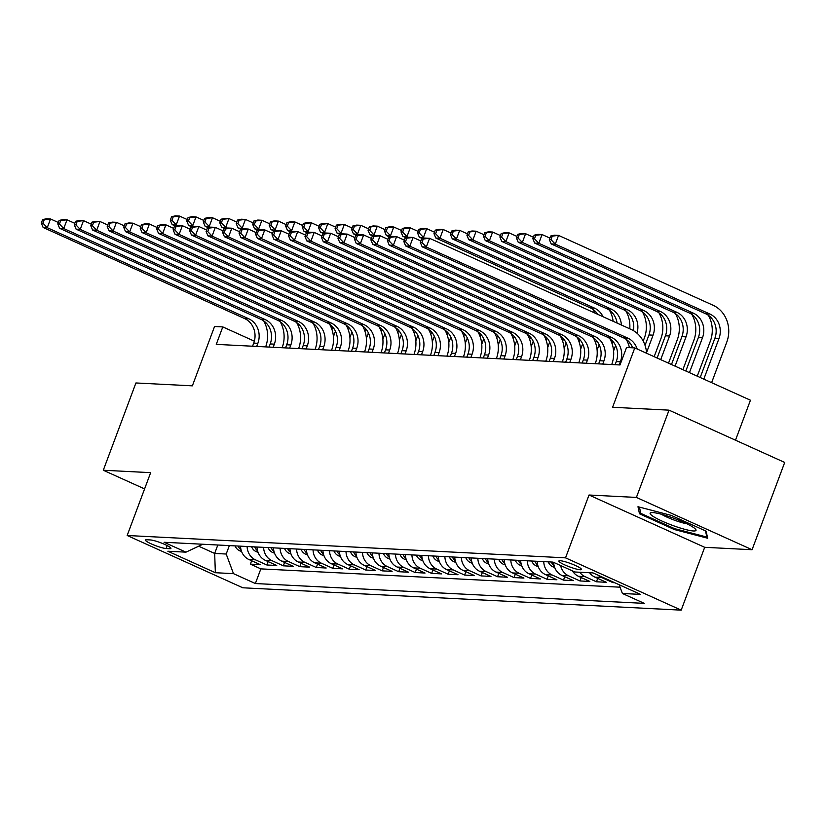 <?xml version="1.0" encoding="UTF-8"?>
<svg xmlns="http://www.w3.org/2000/svg" width="826" height="826" viewBox="0 0 826 826"><rect width="100%" height="100%" fill="white"/><g stroke="black" fill="none" stroke-linecap="round" stroke-linejoin="round"><path stroke-width="1.24" d="M560.162 560.709A12.06 1.755 -159.5 0 0 558.872 561.009A12.06 1.755 -159.5 0 0 567.152 565.934A12.06 1.755 -159.5 0 0 580.172 569.754A12.06 1.755 -159.5 0 0 581.452 569.455A12.06 1.755 -159.5 0 0 573.182 564.53A12.06 1.755 -159.5 0 0 560.162 560.709M735.501 440.196L750.452 400.218L634.781 347.922L626.542 347.498L620.016 364.958L216.267 344.37L222.793 326.91L214.554 326.497L192.365 385.845L135.918 382.965L103.291 470.242L144.591 488.909M752.073 549.724L784.7 462.446L669.029 410.15L636.402 497.428L589.021 495.011L565.531 557.849L681.192 610.146L704.692 547.308L752.073 549.724L636.402 497.428M565.531 557.849L127.173 535.496L242.834 587.792L681.192 610.146M240.531 546.162A15.064 13.546 92.9 0 0 248.853 559.481L260.262 564.643L250.371 564.137L251.641 560.751M247.119 546.502A15.064 13.546 92.9 0 0 255.44 559.822L266.86 564.984L268.12 561.587M266.86 564.984L276.741 565.48L265.332 560.327A15.064 13.546 92.9 0 1 257.01 547.008M273.489 547.845A15.064 13.546 92.9 0 0 281.811 561.164L293.22 566.326L283.339 565.82L284.598 562.423M289.967 548.691A15.064 13.546 92.9 0 0 298.289 562.01L309.698 567.163L299.817 566.657L301.087 563.27M306.446 549.527A15.064 13.546 92.9 0 0 314.768 562.847L326.177 568.009L316.296 567.503L317.566 564.106M322.925 550.364A15.064 13.546 92.9 0 0 331.247 563.683L342.666 568.846L332.775 568.34L334.045 564.953M339.403 551.21A15.064 13.546 92.9 0 0 347.736 564.53L359.145 569.682L349.253 569.186L350.523 565.789M355.892 552.047A15.064 13.546 92.9 0 0 364.214 565.366L375.623 570.529L365.732 570.023L367.002 566.626M372.371 552.893A15.064 13.546 92.9 0 0 380.693 566.213L392.102 571.365L382.211 570.859L383.481 567.472M388.85 553.73A15.064 13.546 92.9 0 0 397.172 567.049L408.581 572.212L398.69 571.706L399.96 568.309M405.329 554.566A15.064 13.546 92.9 0 0 413.65 567.885L425.06 573.048L415.168 572.542L416.438 569.155M421.807 555.413A15.064 13.546 92.9 0 0 430.129 568.732L441.538 573.884L431.647 573.389L432.917 569.992M438.286 556.249A15.064 13.546 92.9 0 0 446.608 569.568L458.017 574.731L448.126 574.225L449.396 570.828M454.765 557.096A15.064 13.546 92.9 0 0 463.087 570.415L474.496 575.567L464.615 575.061L465.874 571.675M471.243 557.932A15.064 13.546 92.9 0 0 479.565 571.251L490.974 576.414L481.093 575.908L482.353 572.511M487.722 558.768A15.064 13.546 92.9 0 0 496.044 572.088L507.453 577.25L497.572 576.744L498.842 573.358M504.201 559.615A15.064 13.546 92.9 0 0 512.523 572.934L523.932 578.086L514.051 577.58L515.321 574.194M520.679 560.451A15.064 13.546 92.9 0 0 529.001 573.771L540.421 578.933L530.529 578.427L531.799 575.03M537.158 561.288A15.064 13.546 92.9 0 0 545.49 574.607L556.9 579.769L547.008 579.263L548.278 575.877M553.647 562.392A15.064 13.546 92.9 0 0 561.969 575.454L573.378 580.616L563.487 580.11L564.757 576.713M572.428 570.88A15.064 13.546 92.9 0 0 578.448 576.29L589.857 581.452L579.966 580.946L581.236 577.55M589.588 572.748A15.064 13.546 92.9 0 0 594.927 577.137L606.336 582.289L596.444 581.783L597.714 578.396M614.689 582.722L612.923 582.629L613.15 582.02M166.057 548.516L169.681 548.701A11.678 1.704 -159.5 0 0 170.93 548.402A11.678 1.704 -159.5 0 0 162.908 543.632A11.678 1.704 -159.5 0 0 150.301 539.936L146.667 539.75A11.678 1.704 -159.5 0 0 145.428 540.039A11.678 1.704 -159.5 0 0 153.44 544.809A11.678 1.704 -159.5 0 0 166.057 548.516L167.151 545.563M217.816 545.005L214.667 553.441L226.2 554.029L233.479 573.647L255.368 583.538L644.28 603.372L622.401 593.481L640.532 594.4L593.016 572.914L574.886 571.995L552.997 562.103L164.085 542.269L185.964 552.16L202.855 544.241M233.479 573.647L215.359 572.717L167.843 551.231L185.964 552.16M250.371 564.137L260.851 568.877L620.068 587.193M612.923 582.629L601.514 577.467A15.064 13.546 -87.1 0 1 598.107 575.216M596.444 581.783L585.035 576.631A15.064 13.546 -87.1 0 1 579.707 572.242M579.966 580.946L568.556 575.784A15.064 13.546 -87.1 0 1 560.606 565.542M563.487 580.11L552.078 574.948A15.064 13.546 -87.1 0 1 543.756 561.628M547.008 579.263L535.599 574.111A15.064 13.546 -87.1 0 1 527.277 560.792M530.529 578.427L519.12 573.265A15.064 13.546 -87.1 0 1 510.798 559.945M514.051 577.58L502.642 572.428A15.064 13.546 -87.1 0 1 494.32 559.109M497.572 576.744L486.163 571.582A15.064 13.546 -87.1 0 1 477.841 558.262M481.093 575.908L469.684 570.745A15.064 13.546 -87.1 0 1 461.352 557.426M464.615 575.061L453.195 569.909A15.064 13.546 -87.1 0 1 444.873 556.59M448.126 574.225L436.717 569.062A15.064 13.546 -87.1 0 1 428.395 555.743M431.647 573.389L420.238 568.226A15.064 13.546 -87.1 0 1 411.916 554.907M415.168 572.542L403.759 567.379A15.064 13.546 -87.1 0 1 395.437 554.06M398.69 571.706L387.28 566.543A15.064 13.546 -87.1 0 1 378.958 553.224M382.211 570.859L370.802 565.707A15.064 13.546 -87.1 0 1 362.48 552.387M365.732 570.023L354.323 564.86A15.064 13.546 -87.1 0 1 346.001 551.541M349.253 569.186L337.844 564.024A15.064 13.546 -87.1 0 1 329.522 550.705M332.775 568.34L321.366 563.187A15.064 13.546 -87.1 0 1 313.044 549.868M316.296 567.503L304.887 562.341A15.064 13.546 -87.1 0 1 296.565 549.022M299.817 566.657L288.408 561.504A15.064 13.546 -87.1 0 1 280.086 548.185M283.339 565.82L271.93 560.658A15.064 13.546 -87.1 0 1 263.597 547.339M229.349 545.594L226.2 554.029M634.781 347.922L612.593 407.27L669.029 410.15M127.173 535.496L150.662 472.658L103.291 470.242M267.139 346.961L265.838 346.373M254.346 341.179L222.793 326.91M198.663 546.203L214.667 553.441L215.359 572.717M260.851 568.877L255.368 583.538M622.401 593.481L619.159 584.736M589.021 495.011L704.692 547.308M671.301 515.414L637.982 506.73L639.489 513.793L674.326 529.538L707.645 538.232L706.127 531.17L671.301 515.414M674.656 528.661L674.326 529.538M640.377 511.439L639.489 513.793M256.679 346.424L257.857 343.306A18.833 16.933 92.9 0 0 248.75 318.784L47.268 227.697L43.148 227.48L244.63 318.578L248.75 318.784M252.56 346.218L253.737 343.1A18.833 16.933 92.9 0 0 244.63 318.578M263.7 320.891A28.249 25.399 -87.1 0 1 265.662 346.837L265.652 346.889M42.601 219.602L41.3 223.092L42.952 223.175L44.253 219.685L42.601 219.602L46.411 218.756L50.531 218.962L58.316 222.483M44.253 219.685L50.531 218.962L47.268 227.697L42.952 223.175M41.3 223.092L43.148 227.48M241.584 551.5L239.592 550.766A9.984 8.972 -87.1 0 1 235.059 545.883M240.572 547.008A9.984 8.972 -87.1 0 1 240.17 546.151M238.187 546.048A9.984 8.972 92.9 0 0 240.531 549.435L241.058 549.848M331.938 329.419L332.795 327.127M333.436 336.636L335.459 331.226M177.931 225.55L172.138 224.589L175.484 226.097M171.601 216.701L170.29 220.191L171.942 220.274L173.243 216.784L171.601 216.701L175.401 215.854L179.521 216.071L187.316 219.592M173.243 216.784L179.521 216.071L176.258 224.796L171.942 220.274M170.29 220.191L172.138 224.589M653.634 516.715A24.491 3.562 -159.5 0 0 681.646 528.433A24.491 3.562 -159.5 0 0 695.575 529.218A24.491 3.562 -159.5 0 0 692.508 526.843A24.491 3.562 -159.5 0 0 670.206 516.962A24.491 3.562 -159.5 0 0 651.208 512.636A24.491 3.562 -159.5 0 0 653.634 516.715M661.44 514.257A16.768 2.437 -159.5 0 0 686.788 523.736M705.507 530.881L706.829 537.045L674.543 528.63L640.79 513.369L639.448 507.112M707.18 536.074L706.829 537.045M273.169 347.271L274.335 344.143A18.833 16.933 92.9 0 0 265.229 319.621L63.747 228.534L59.627 228.327L261.109 319.414L265.229 319.621M269.049 347.065L270.216 343.936A18.833 16.933 92.9 0 0 261.109 319.414M280.179 321.727A28.249 25.399 -87.1 0 1 282.151 347.684L282.131 347.725M59.09 220.439L57.779 223.929L59.431 224.022L60.732 220.521L59.09 220.439L62.89 219.602L67.009 219.809L74.794 223.33M60.732 220.521L67.009 219.809L63.747 228.534L59.431 224.022M57.779 223.929L59.627 228.327M289.647 348.107L290.814 344.989A18.833 16.933 92.9 0 0 281.707 320.467L80.225 229.38L76.106 229.163L277.588 320.251L281.707 320.467M285.528 347.901L286.694 344.772A18.833 16.933 92.9 0 0 277.588 320.251M296.658 322.574A28.249 25.399 -87.1 0 1 298.63 348.52L298.609 348.572M75.569 221.285L74.257 224.775L75.909 224.858L77.21 221.368L75.569 221.285L79.368 220.439L83.488 220.645L91.283 224.166M77.21 221.368L83.488 220.645L80.225 229.38L75.909 224.858M74.257 224.775L76.106 229.163M306.126 348.954L307.293 345.826A18.833 16.933 92.9 0 0 298.186 321.304L96.704 230.217L92.584 230.01L294.066 321.097L298.186 321.304M302.006 348.737L303.173 345.619A18.833 16.933 92.9 0 0 294.066 321.097M313.137 323.41A28.249 25.399 -87.1 0 1 315.109 349.357L315.088 349.408M92.047 222.122L90.736 225.612L92.388 225.694L93.689 222.204L92.047 222.122L95.847 221.275L99.967 221.492L107.762 225.013M93.689 222.204L99.967 221.492L96.704 230.217L92.388 225.694M90.736 225.612L92.584 230.01M322.605 349.79L323.771 346.672A18.833 16.933 92.9 0 0 314.665 322.15L113.183 231.053L109.063 230.846L310.545 321.933L314.665 322.15M318.485 349.584L319.652 346.455A18.833 16.933 92.9 0 0 310.545 321.933M331.587 350.203L331.567 350.245A28.249 25.399 -87.1 0 0 329.615 324.257M108.526 222.958L107.215 226.458L108.867 226.541L110.168 223.051L108.526 222.958L112.326 222.122L116.445 222.328L124.241 225.849M110.168 223.051L116.445 222.328L113.183 231.053L108.867 226.541M107.215 226.458L109.063 230.846M258.063 552.346L256.07 551.603A9.984 8.972 -87.1 0 1 251.538 546.729M257.051 547.845A9.984 8.972 -87.1 0 1 256.649 546.988M254.666 546.884A9.984 8.972 92.9 0 0 257.01 550.281L257.536 550.694M348.417 330.255L349.274 327.974M349.914 337.483L351.938 332.062M194.409 226.386L188.617 225.426L191.962 226.933M188.08 217.537L186.769 221.038L188.421 221.12L189.722 217.63L188.08 217.537L191.88 216.701L196.01 216.908L203.795 220.428M189.722 217.63L196.01 216.908L192.737 225.632L188.421 221.12M186.769 221.038L188.617 225.426M274.542 553.183L272.549 552.449A9.984 8.972 -87.1 0 1 268.016 547.566M273.54 548.691A9.984 8.972 -87.1 0 1 273.127 547.824M271.145 547.731A9.984 8.972 92.9 0 0 273.489 551.118L274.015 551.531M364.896 331.102L365.753 328.81M366.393 338.319L368.417 332.899M210.888 227.233L205.106 226.262L208.441 227.78M204.559 218.384L203.248 221.874L204.9 221.957L206.201 218.467L204.559 218.384L208.369 217.537L212.489 217.744L220.274 221.265M206.201 218.467L212.489 217.744L209.226 226.479L204.9 221.957M203.248 221.874L205.106 226.262M291.02 554.029L289.028 553.286A9.984 8.972 -87.1 0 1 284.495 548.412M290.019 549.527A9.984 8.972 -87.1 0 1 289.606 548.67M287.624 548.567A9.984 8.972 92.9 0 0 289.978 551.954L290.494 552.377M381.375 331.938L382.231 329.646M382.872 339.166L384.895 333.745M227.367 228.069L221.585 227.109L224.92 228.616M221.038 219.22L219.737 222.71L221.378 222.803L222.69 219.303L221.038 219.22L224.848 218.384L228.967 218.591L236.752 222.111M222.69 219.303L228.967 218.591L225.704 227.315L221.378 222.803M219.737 222.71L221.585 227.109M307.499 554.865L305.506 554.132A9.984 8.972 -87.1 0 1 300.974 549.249M306.498 550.374A9.984 8.972 -87.1 0 1 306.085 549.507M304.113 549.404A9.984 8.972 92.9 0 0 306.456 552.8L306.973 553.213M397.853 332.775L398.71 330.493M399.35 340.002L401.374 334.582M243.846 228.916L238.064 227.945L241.399 229.452M237.516 220.067L236.215 223.557L237.857 223.639L239.168 220.15L237.516 220.067L241.326 219.22L245.446 219.427L253.231 222.948M239.168 220.15L245.446 219.427L242.183 228.162L237.857 223.639M236.215 223.557L238.064 227.945M339.083 350.627L340.25 347.509A18.833 16.933 92.9 0 0 331.143 322.987L129.672 231.899L125.552 231.683L327.024 322.78L331.143 322.987M334.964 350.42L336.13 347.302A18.833 16.933 92.9 0 0 327.024 322.78M346.094 325.093A28.249 25.399 -87.1 0 1 348.066 351.04L348.045 351.091M125.005 223.805L123.694 227.295L125.346 227.377L126.646 223.887L125.005 223.805L128.815 222.958L132.934 223.165L140.719 226.685M126.646 223.887L132.934 223.165L129.672 231.899L125.346 227.377M123.694 227.295L125.552 231.683M323.978 555.702L321.985 554.969A9.984 8.972 -87.1 0 1 317.452 550.085M322.976 551.21A9.984 8.972 -87.1 0 1 322.563 550.353M320.591 550.25A9.984 8.972 92.9 0 0 322.935 553.637L323.451 554.05M414.332 333.621L415.189 331.329M415.829 340.839L417.863 335.428M260.335 229.752L254.542 228.792L257.877 230.299M253.995 220.903L252.694 224.393L254.336 224.476L255.647 220.986L253.995 220.903L257.805 220.057L261.925 220.274L269.71 223.794M255.647 220.986L261.925 220.274L258.662 228.998L254.336 224.476M252.694 224.393L254.542 228.792M355.562 351.473L356.729 348.345A18.833 16.933 92.9 0 0 347.622 323.823L146.15 232.736L142.031 232.529L343.502 323.616L347.622 323.823M351.442 351.267L352.609 348.138A18.833 16.933 92.9 0 0 343.502 323.616M362.573 325.929A28.249 25.399 -87.1 0 1 364.545 351.886L364.524 351.928M141.483 224.641L140.183 228.131L141.824 228.224L143.135 224.724L141.483 224.641L145.293 223.805L149.413 224.011L157.198 227.532M143.135 224.724L149.413 224.011L146.15 232.736L141.824 228.224M140.183 228.131L142.031 232.529M340.457 556.548L338.464 555.805A9.984 8.972 -87.1 0 1 333.931 550.932M339.455 552.047A9.984 8.972 -87.1 0 1 339.042 551.19M337.07 551.087A9.984 8.972 92.9 0 0 339.414 554.483L339.93 554.896M430.811 334.458L431.668 332.176M432.308 341.685L434.342 336.265M276.813 230.588L271.021 229.628L274.356 231.135M270.474 221.74L269.173 225.24L270.814 225.322L272.126 221.833L270.474 221.74L274.284 220.903L278.403 221.11L286.188 224.631M272.126 221.833L278.403 221.11L275.141 229.834L270.814 225.322M269.173 225.24L271.021 229.628M372.041 352.31L373.207 349.191A18.833 16.933 92.9 0 0 364.101 324.67L162.629 233.582L158.509 233.366L359.981 324.453L364.101 324.67M367.921 352.103L369.088 348.975A18.833 16.933 92.9 0 0 359.981 324.453M379.051 326.776A28.249 25.399 -87.1 0 1 381.023 352.723L381.003 352.774M157.962 225.488L156.661 228.978L158.303 229.06L159.614 225.57L157.962 225.488L161.772 224.641L165.892 224.848L173.677 228.368M159.614 225.57L165.892 224.848L162.629 233.582L158.303 229.06M156.661 228.978L158.509 233.366M356.935 557.385L354.943 556.652A9.984 8.972 -87.1 0 1 350.42 551.768M355.934 552.893A9.984 8.972 -87.1 0 1 355.521 552.026M353.549 551.933A9.984 8.972 92.9 0 0 355.892 555.32L356.409 555.733M447.289 335.304L448.146 333.012M448.797 342.522L450.82 337.101M293.292 231.435L287.5 230.464L290.835 231.982M286.952 222.586L285.651 226.076L287.293 226.159L288.604 222.669L286.952 222.586L290.762 221.74L294.882 221.946L302.667 225.467M288.604 222.669L294.882 221.946L291.619 230.681L287.293 226.159M285.651 226.076L287.5 230.464M388.519 353.156L389.686 350.028A18.833 16.933 92.9 0 0 380.579 325.506L179.108 234.419L174.988 234.212L376.46 325.299L380.579 325.506M384.4 352.939L385.566 349.821A18.833 16.933 92.9 0 0 376.46 325.299M395.54 327.612A28.249 25.399 -87.1 0 1 397.502 353.559L397.482 353.611M174.441 226.324L173.14 229.814L174.782 229.896L176.093 226.407L174.441 226.324L178.251 225.477L182.37 225.694L190.156 229.215M176.093 226.407L182.37 225.694L179.108 234.419L174.782 229.896M173.14 229.814L174.988 234.212M373.414 558.221L371.421 557.488A9.984 8.972 -87.1 0 1 366.899 552.615M372.412 553.73A9.984 8.972 -87.1 0 1 371.999 552.873M370.027 552.77A9.984 8.972 92.9 0 0 372.371 556.156L372.887 556.579M463.778 336.141L464.625 333.849M465.275 343.368L467.299 337.948M309.771 232.271L303.978 231.311L307.313 232.818M303.431 223.423L302.13 226.913L303.782 226.995L305.083 223.505L303.431 223.423L307.241 222.576L311.361 222.793L319.146 226.314M305.083 223.505L311.361 222.793L308.098 231.517L303.782 226.995M302.13 226.913L303.978 231.311M404.998 353.993L406.165 350.874A18.833 16.933 92.9 0 0 397.069 326.353L195.586 235.255L191.467 235.049L392.949 326.136L397.069 326.353M400.878 353.786L402.045 350.658A18.833 16.933 92.9 0 0 392.949 326.136M412.019 328.459A28.249 25.399 -87.1 0 1 413.981 354.406L413.971 354.447M190.92 227.16L189.619 230.661L191.26 230.743L192.572 227.253L190.92 227.16L194.73 226.324L198.849 226.53L206.634 230.051M192.572 227.253L198.849 226.53L195.586 235.255L191.26 230.743M189.619 230.661L191.467 235.049M389.893 559.068L387.9 558.335A9.984 8.972 -87.1 0 1 383.378 553.451M388.891 554.576A9.984 8.972 -87.1 0 1 388.478 553.709M386.506 553.606A9.984 8.972 92.9 0 0 388.85 557.003L389.366 557.416M480.257 336.977L481.104 334.695M481.754 344.205L483.778 338.784M326.249 233.118L320.457 232.147L323.792 233.655M319.91 224.269L318.609 227.759L320.261 227.842L321.562 224.352L319.91 224.269L323.72 223.423L327.839 223.629L335.624 227.15M321.562 224.352L327.839 223.629L324.577 232.364L320.261 227.842M318.609 227.759L320.457 232.147M421.477 354.829L422.644 351.711A18.833 16.933 92.9 0 0 413.547 327.189L212.065 236.102L207.946 235.885L409.428 326.982L413.547 327.189M417.357 354.622L418.524 351.504A18.833 16.933 92.9 0 0 409.428 326.982M428.498 329.295A28.249 25.399 -87.1 0 1 430.46 355.242L430.449 355.294M207.398 228.007L206.097 231.497L207.739 231.579L209.05 228.09L207.398 228.007L211.208 227.16L215.328 227.367L223.113 230.888M209.05 228.09L215.328 227.367L212.065 236.102L207.739 231.579M206.097 231.497L207.946 235.885M406.371 559.904L404.379 559.171A9.984 8.972 -87.1 0 1 399.856 554.287M405.37 555.413A9.984 8.972 -87.1 0 1 404.967 554.556M402.985 554.452A9.984 8.972 92.9 0 0 405.329 557.839L405.845 558.252M496.736 337.824L497.593 335.532M498.233 345.041L500.257 339.631M342.728 233.954L336.936 232.994L340.271 234.501M336.399 225.106L335.088 228.595L336.74 228.678L338.04 225.188L336.399 225.106L340.198 224.259L344.318 224.476L352.113 227.997M338.04 225.188L344.318 224.476L341.055 233.2L336.74 228.678M335.088 228.595L336.936 232.994M437.956 355.676L439.122 352.547A18.833 16.933 92.9 0 0 430.026 328.025L228.544 236.938L224.424 236.732L425.906 327.819L430.026 328.025M433.836 355.459L435.003 352.341A18.833 16.933 92.9 0 0 425.906 327.819M446.938 356.089L446.928 356.13A28.249 25.399 -87.1 0 0 444.977 330.132M223.877 228.843L222.576 232.333L224.228 232.416L225.529 228.926L223.877 228.843L227.687 227.997L231.807 228.213L239.592 231.734M225.529 228.926L231.807 228.213L228.544 236.938L224.228 232.416M222.576 232.333L224.424 236.732M422.86 560.751L420.857 560.007A9.984 8.972 -87.1 0 1 416.335 555.134M421.849 556.249A9.984 8.972 -87.1 0 1 421.446 555.392M419.463 555.289A9.984 8.972 92.9 0 0 421.807 558.686L422.334 559.099M513.214 338.66L514.071 336.378M514.712 345.887L516.735 340.467M359.207 234.791L353.414 233.83L356.76 235.338M352.878 225.942L351.566 229.442L353.218 229.525L354.519 226.035L352.878 225.942L356.677 225.106L360.797 225.312L368.592 228.833M354.519 226.035L360.797 225.312L357.534 234.037L353.218 229.525M351.566 229.442L353.414 233.83M454.434 356.512L455.611 353.394A18.833 16.933 92.9 0 0 446.505 328.872L245.023 237.785L240.903 237.568L442.385 328.655L446.505 328.872M450.315 356.305L451.492 353.177A18.833 16.933 92.9 0 0 442.385 328.655M461.455 330.978A28.249 25.399 -87.1 0 1 463.417 356.925L463.407 356.977M240.356 229.69L239.055 233.18L240.707 233.262L242.008 229.773L240.356 229.69L244.166 228.843L248.285 229.05L256.07 232.571M242.008 229.773L248.285 229.05L245.023 237.785L240.707 233.262M239.055 233.18L240.903 237.568M439.339 561.587L437.346 560.854A9.984 8.972 -87.1 0 1 432.814 555.97M438.327 557.096A9.984 8.972 -87.1 0 1 437.925 556.228M435.942 556.135A9.984 8.972 92.9 0 0 438.286 559.522L438.812 559.935M529.693 339.507L530.55 337.214M531.19 346.724L533.214 341.303M375.685 235.637L369.893 234.667L373.238 236.174M369.356 226.789L368.045 230.278L369.697 230.361L370.998 226.871L369.356 226.789L373.156 225.942L377.275 226.148L385.071 229.669M370.998 226.871L377.275 226.148L374.013 234.883L369.697 230.361M368.045 230.278L369.893 234.667M470.923 357.359L472.09 354.23A18.833 16.933 92.9 0 0 462.983 329.708L261.501 238.621L257.382 238.415L458.864 329.502L462.983 329.708M466.804 357.142L467.97 354.024A18.833 16.933 92.9 0 0 458.864 329.502M477.934 331.815A28.249 25.399 -87.1 0 1 479.906 357.761L479.885 357.813M256.845 230.526L255.533 234.016L257.185 234.099L258.486 230.609L256.845 230.526L260.644 229.68L264.764 229.896L272.549 233.417M258.486 230.609L264.764 229.896L261.501 238.621L257.185 234.099M255.533 234.016L257.382 238.415M455.818 562.423L453.825 561.69A9.984 8.972 -87.1 0 1 449.292 556.807M454.806 557.932A9.984 8.972 -87.1 0 1 454.403 557.075M452.421 556.972A9.984 8.972 92.9 0 0 454.765 560.358L455.291 560.782M546.172 340.343L547.029 338.051M547.669 347.57L549.693 342.15M392.164 236.473L386.372 235.513L389.717 237.021M385.835 227.625L384.524 231.115L386.176 231.197L387.477 227.708L385.835 227.625L389.645 226.778L393.765 226.995L401.55 230.516M387.477 227.708L393.765 226.995L390.491 235.72L386.176 231.197M384.524 231.115L386.372 235.513M487.402 358.195L488.569 355.077A18.833 16.933 92.9 0 0 479.462 330.545L277.98 239.457L273.86 239.251L475.342 330.338L479.462 330.545M483.282 357.988L484.449 354.86A18.833 16.933 92.9 0 0 475.342 330.338M494.413 332.661A28.249 25.399 -87.1 0 1 496.385 358.608L496.364 358.649M273.323 231.363L272.012 234.863L273.664 234.945L274.965 231.456L273.323 231.363L277.123 230.526L281.243 230.733L289.038 234.254M274.965 231.456L281.243 230.733L277.98 239.457L273.664 234.945M272.012 234.863L273.86 239.251M472.296 563.27L470.304 562.537A9.984 8.972 -87.1 0 1 465.771 557.653M471.295 558.779A9.984 8.972 -87.1 0 1 470.882 557.911M468.9 557.808A9.984 8.972 92.9 0 0 471.243 561.205L471.77 561.618M562.651 341.179L563.508 338.897M564.148 348.407L566.171 342.986M408.643 237.32L402.861 236.35L406.196 237.857M402.314 228.472L401.002 231.961L402.654 232.044L403.955 228.554L402.314 228.472L406.124 227.625L410.243 227.831L418.028 231.352M403.955 228.554L410.243 227.831L406.981 236.556L402.654 232.044M401.002 231.961L402.861 236.35M503.881 359.031L505.047 355.913A18.833 16.933 92.9 0 0 495.941 331.391L294.459 240.304L290.339 240.087L491.821 331.185L495.941 331.391M499.761 358.825L500.928 355.707A18.833 16.933 92.9 0 0 491.821 331.185M510.891 333.498A28.249 25.399 -87.1 0 1 512.863 359.444L512.843 359.496M289.802 232.209L288.491 235.699L290.143 235.782L291.444 232.292L289.802 232.209L293.602 231.363L297.721 231.569L305.517 235.09M291.444 232.292L297.721 231.569L294.459 240.304L290.143 235.782M288.491 235.699L290.339 240.087M488.775 564.106L486.782 563.373A9.984 8.972 -87.1 0 1 482.25 558.49M487.774 559.615A9.984 8.972 -87.1 0 1 487.361 558.758M485.378 558.655A9.984 8.972 92.9 0 0 487.732 562.041L488.249 562.454M579.129 342.026L579.986 339.734M580.626 349.243L582.65 343.833M425.122 238.156L419.34 237.196L422.675 238.704M418.792 229.308L417.491 232.798L419.133 232.88L420.444 229.391L418.792 229.308L422.602 228.461L426.722 228.678L434.507 232.199M592.996 309.399A28.249 25.399 -87.1 0 1 594.72 312.961M420.444 229.391L426.722 228.678L423.459 237.403L419.133 232.88M417.491 232.798L419.34 237.196M520.359 359.878L521.526 356.749A18.833 16.933 92.9 0 0 512.419 332.228L310.937 241.14L306.818 240.934L508.3 332.021L512.419 332.228M516.24 359.661L517.406 356.543A18.833 16.933 92.9 0 0 508.3 332.021M527.37 334.334A28.249 25.399 -87.1 0 1 529.342 360.291L529.321 360.332M306.281 233.046L304.97 236.535L306.622 236.618L307.922 233.128L306.281 233.046L310.08 232.199L314.2 232.416L321.995 235.937M307.922 233.128L314.2 232.416L310.937 241.14L306.622 236.618M304.97 236.535L306.818 240.934M505.254 564.953L503.261 564.21A9.984 8.972 -87.1 0 1 498.728 559.336M504.252 560.451A9.984 8.972 -87.1 0 1 503.839 559.594M501.867 559.491A9.984 8.972 92.9 0 0 504.211 562.878L504.727 563.301M595.608 342.862L596.465 340.58M597.105 350.09L599.129 344.669M597.683 314.303A18.833 16.933 92.9 0 0 590.404 307.922L435.818 238.033L439.938 238.239L435.612 233.727L436.923 230.237L435.271 230.144L433.97 233.634L435.612 233.727M603.021 316.719A18.833 16.933 92.9 0 0 594.524 308.129L439.938 238.239L443.201 229.514L450.986 233.035M435.271 230.144L439.081 229.308L443.201 229.514L436.923 230.237M609.474 310.235A28.249 25.399 -87.1 0 1 613.15 321.293M433.97 233.634L435.818 238.033M536.838 360.714L538.005 357.596A18.833 16.933 92.9 0 0 528.898 333.074L327.426 241.977L323.307 241.77L524.778 332.857L528.898 333.074M532.718 360.508L533.885 357.379A18.833 16.933 92.9 0 0 524.778 332.857M543.849 335.18A28.249 25.399 -87.1 0 1 545.821 361.127L545.8 361.168M322.76 233.892L321.448 237.382L323.1 237.465L324.401 233.975L322.76 233.892L326.569 233.046L330.689 233.252L338.474 236.773M324.401 233.975L330.689 233.252L327.426 241.977L323.1 237.465M321.448 237.382L323.307 241.77M521.733 565.789L519.74 565.056A9.984 8.972 -87.1 0 1 515.207 560.173M520.731 561.298A9.984 8.972 -87.1 0 1 520.318 560.431M518.346 560.338A9.984 8.972 92.9 0 0 520.69 563.724L521.206 564.137M612.087 343.709L612.944 341.417M613.584 350.926L615.618 345.505M617.084 323.08A18.833 16.933 92.9 0 0 606.883 308.759L452.297 238.869L456.417 239.086L452.09 234.563L453.402 231.073L451.75 230.991L450.449 234.481L452.09 234.563M621.379 325.021A18.833 16.933 92.9 0 0 611.003 308.976L456.417 239.086L459.679 230.351L467.464 233.872M451.75 230.991L455.56 230.144L459.679 230.351L453.402 231.073M625.953 311.082A28.249 25.399 -87.1 0 1 629.763 328.81M450.449 234.481L452.297 238.869M553.317 361.561L554.483 358.432A18.833 16.933 92.9 0 0 545.377 333.91L343.905 242.823L339.785 242.617L541.257 333.704L545.377 333.91M549.197 361.344L550.364 358.226A18.833 16.933 92.9 0 0 541.257 333.704M560.327 336.017A28.249 25.399 -87.1 0 1 562.299 361.964L562.279 362.015M339.238 234.729L337.937 238.218L339.579 238.301L340.89 234.811L339.238 234.729L343.048 233.882L347.168 234.099L354.953 237.62M340.89 234.811L347.168 234.099L343.905 242.823L339.579 238.301M337.937 238.218L339.785 242.617M538.211 566.626L536.219 565.893A9.984 8.972 -87.1 0 1 531.686 561.009M642.432 311.918A28.249 25.399 -87.1 0 1 644.404 337.865L643.196 341.076M537.21 562.134A9.984 8.972 -87.1 0 1 536.797 561.277M534.825 561.174A9.984 8.972 92.9 0 0 537.168 564.561L537.685 564.984M628.565 344.545L629.422 342.253M631.57 347.756L632.096 346.352M633.428 330.627A18.833 16.933 92.9 0 0 623.362 309.605L468.776 239.716L472.895 239.922L468.569 235.4L469.88 231.91L468.228 231.827L466.927 235.317L468.569 235.4M636.97 333.188A18.833 16.933 92.9 0 0 627.481 309.812L472.895 239.922L476.158 231.197L483.943 234.718M468.228 231.827L472.038 230.981L476.158 231.197L469.88 231.91M466.927 235.317L468.776 239.716M569.795 362.397L570.962 359.269A18.833 16.933 92.9 0 0 561.856 334.747L360.384 243.66L356.264 243.453L557.736 334.54L561.856 334.747M565.676 362.191L566.842 359.062A18.833 16.933 92.9 0 0 557.736 334.54M576.806 336.853A28.249 25.399 -87.1 0 1 578.778 362.81L578.758 362.851M355.717 235.565L354.416 239.065L356.058 239.148L357.369 235.658L355.717 235.565L359.527 234.729L363.647 234.935L371.432 238.456M357.369 235.658L363.647 234.935L360.384 243.66L356.058 239.148M354.416 239.065L356.264 243.453M554.69 567.472L552.697 566.739A9.984 8.972 -87.1 0 1 548.175 561.856M658.911 312.755A28.249 25.399 -87.1 0 1 660.883 338.712L654.161 356.687M553.688 562.981A9.984 8.972 -87.1 0 1 553.337 562.248M551.303 562.01A9.984 8.972 92.9 0 0 553.647 565.407L554.163 565.82M645.044 345.382L648.947 334.964A18.833 16.933 92.9 0 0 639.84 310.442L485.254 240.552L489.374 240.758L485.048 236.246L486.359 232.756L484.707 232.674L483.406 236.164L485.048 236.246M646.552 352.609L653.067 335.17A18.833 16.933 92.9 0 0 643.96 310.648L489.374 240.758L492.637 232.034L500.422 235.555M484.707 232.674L488.517 231.827L492.637 232.034L486.359 232.756M483.406 236.164L485.254 240.552M586.274 363.233L587.441 360.115A18.833 16.933 92.9 0 0 578.334 335.593L376.863 244.506L372.743 244.289L574.215 335.387L578.334 335.593M582.154 363.027L583.321 359.909A18.833 16.933 92.9 0 0 574.215 335.387M593.295 337.7A28.249 25.399 -87.1 0 1 595.257 363.647L595.236 363.698M372.196 236.412L370.895 239.901L372.536 239.984L373.848 236.494L372.196 236.412L376.006 235.565L380.125 235.771L387.91 239.292M373.848 236.494L380.125 235.771L376.863 244.506L372.536 239.984M370.895 239.901L372.743 244.289M675.389 313.601A28.249 25.399 -87.1 0 1 677.361 339.548L668.523 363.182M657.114 358.019L665.426 335.8A18.833 16.933 92.9 0 0 656.319 311.278L501.733 241.399L505.853 241.605L501.537 237.083L502.838 233.593L501.186 233.51L499.885 237L501.537 237.083M660.707 359.64L669.545 336.017A18.833 16.933 92.9 0 0 660.439 311.495L505.853 241.605L509.115 232.88L516.9 236.401M501.186 233.51L504.996 232.664L509.115 232.88L502.838 233.593M499.885 237L501.733 241.399M602.753 364.08L603.92 360.952A18.833 16.933 92.9 0 0 594.823 336.43L393.341 245.343L389.222 245.136L590.704 336.223L594.823 336.43M598.633 363.863L599.8 360.745A18.833 16.933 92.9 0 0 590.704 336.223M609.774 338.536A28.249 25.399 -87.1 0 1 611.736 364.483L611.725 364.534M388.674 237.248L387.373 240.738L389.015 240.82L390.326 237.33L388.674 237.248L392.484 236.401L396.604 236.618L404.389 240.139M390.326 237.33L396.604 236.618L393.341 245.343L389.015 240.82M387.373 240.738L389.222 245.136M691.868 314.438A28.249 25.399 -87.1 0 1 693.84 340.384L682.885 369.676M671.486 364.514L681.904 336.647A18.833 16.933 92.9 0 0 672.798 312.125L518.212 242.235L522.331 242.441L518.016 237.929L519.317 234.429L517.665 234.347L516.364 237.836L518.016 237.929M675.079 366.145L686.024 336.853A18.833 16.933 92.9 0 0 676.917 312.331L522.331 242.441L525.594 233.717L533.379 237.238M517.665 234.347L521.474 233.51L525.594 233.717L519.317 234.429M516.364 237.836L518.212 242.235M619.232 364.916L620.398 361.798A18.833 16.933 92.9 0 0 611.302 337.276L409.82 246.179L405.7 245.972L607.182 337.06L611.302 337.276M615.112 364.71L616.279 361.582A18.833 16.933 92.9 0 0 607.182 337.06M405.153 238.094L403.852 241.584L405.494 241.667L406.805 238.177L405.153 238.094L408.963 237.248L413.083 237.454L420.868 240.975M626.253 339.383A28.249 25.399 -87.1 0 1 629.433 347.653M406.805 238.177L413.083 237.454L409.82 246.179L405.494 241.667M403.852 241.584L405.7 245.972M708.347 315.284A28.249 25.399 -87.1 0 1 710.319 341.231L697.258 376.171M685.848 371.008L698.383 337.483A18.833 16.933 92.9 0 0 689.276 312.961L534.69 243.071L538.81 243.288L534.494 238.766L535.795 235.276L534.154 235.193L532.842 238.683L534.494 238.766M689.442 372.64L702.503 337.7A18.833 16.933 92.9 0 0 693.396 313.178L538.81 243.288L542.073 234.553L549.868 238.074M534.154 235.193L537.953 234.347L542.073 234.553L535.795 235.276M532.842 238.683L534.69 243.071M632.726 347.818A18.833 16.933 92.9 0 0 623.661 337.906L422.179 246.819L426.299 247.026L421.983 242.503L423.284 239.013L421.632 238.931L420.331 242.421L421.983 242.503M637.197 349.016A18.833 16.933 92.9 0 0 627.781 338.113L426.299 247.026L429.561 238.301L631.043 329.388A28.249 25.399 -87.1 0 1 646.593 353.26M421.632 238.931L425.442 238.084L429.561 238.301L423.284 239.013M420.331 242.421L422.179 246.819M550.632 236.029L549.321 239.519L550.973 239.602L552.274 236.112L550.632 236.029L554.432 235.183L558.552 235.4L713.137 305.29A28.249 25.399 -87.1 0 1 726.797 342.067L711.62 382.665M700.211 377.503L714.862 338.33A18.833 16.933 92.9 0 0 705.755 313.808L551.169 243.918L555.289 244.124L550.973 239.602M703.804 379.134L718.981 338.536A18.833 16.933 92.9 0 0 709.875 314.014L555.289 244.124L558.552 235.4L552.274 236.112M549.321 239.519L551.169 243.918M255.44 559.822L248.853 559.481M601.514 577.467L594.927 577.137M585.035 576.631L578.448 576.29M568.556 575.784L561.969 575.454M552.078 574.948L545.49 574.607M535.599 574.111L529.001 573.771M519.12 573.265L512.523 572.934M502.642 572.428L496.044 572.088M486.163 571.582L479.565 571.251M469.684 570.745L463.087 570.415M453.195 569.909L446.608 569.568M436.717 569.062L430.129 568.732M420.238 568.226L413.65 567.885M403.759 567.379L397.172 567.049M387.28 566.543L380.693 566.213M370.802 565.707L364.214 565.366M354.323 564.86L347.736 564.53M337.844 564.024L331.247 563.683M321.366 563.187L314.768 562.847M304.887 562.341L298.289 562.01M288.408 561.504L281.811 561.164M271.93 560.658L265.332 560.327M170.177 547.37L169.681 548.701M253.737 343.1L257.857 343.306M239.788 550.839L241.368 550.921M240.8 548.722L240.531 549.435M270.216 343.936L274.335 344.143M286.694 344.772L290.814 344.989M303.173 345.619L307.293 345.826M319.652 346.455L323.771 346.672M256.267 551.685L257.857 551.758M257.278 549.558L257.01 550.281M272.745 552.522L274.335 552.604M273.757 550.405L273.489 551.118M289.224 553.358L290.814 553.441M290.236 551.241L289.978 551.954M305.703 554.205L307.293 554.287M306.725 552.078L306.456 552.8M336.13 347.302L340.25 347.509M322.181 555.041L323.771 555.124M323.203 552.924L322.935 553.637M352.609 348.138L356.729 348.345M338.66 555.888L340.25 555.96M339.682 553.761L339.414 554.483M369.088 348.975L373.207 349.191M355.139 556.724L356.729 556.807M356.161 554.607L355.892 555.32M385.566 349.821L389.686 350.028M371.617 557.56L373.207 557.643M372.64 555.444L372.371 556.156M402.045 350.658L406.165 350.874M388.096 558.407L389.686 558.49M389.118 556.28L388.85 557.003M418.524 351.504L422.644 351.711M404.575 559.243L406.165 559.326M405.597 557.127L405.329 557.839M435.003 352.341L439.122 352.547M421.064 560.09L422.644 560.162M422.076 557.963L421.807 558.686M451.492 353.177L455.611 353.394M437.543 560.926L439.122 561.009M438.554 558.81L438.286 559.522M467.97 354.024L472.09 354.23M454.021 561.763L455.611 561.845M455.033 559.646L454.765 560.358M484.449 354.86L488.569 355.077M470.5 562.609L472.09 562.692M471.512 560.482L471.243 561.205M500.928 355.707L505.047 355.913M486.979 563.446L488.569 563.528M488.001 561.329L487.732 562.041M517.406 356.543L521.526 356.749M503.457 564.292L505.047 564.365M590.404 307.922L594.524 308.129M504.48 562.165L504.211 562.878M533.885 357.379L538.005 357.596M519.936 565.129L521.526 565.211M606.883 308.759L611.003 308.976M520.958 563.002L520.69 563.724M550.364 358.226L554.483 358.432M536.415 565.965L538.005 566.047M623.362 309.605L627.481 309.812M537.437 563.848L537.168 564.561M566.842 359.062L570.962 359.269M552.893 566.812L554.483 566.894M648.947 334.964L653.067 335.17M639.84 310.442L643.96 310.648M553.916 564.685L553.647 565.407M583.321 359.909L587.441 360.115M665.426 335.8L669.545 336.017M656.319 311.278L660.439 311.495M599.8 360.745L603.92 360.952M681.904 336.647L686.024 336.853M672.798 312.125L676.917 312.331M616.279 361.582L620.398 361.798M698.383 337.483L702.503 337.7M689.276 312.961L693.396 313.178M623.661 337.906L627.781 338.113M714.862 338.33L718.981 338.536M705.755 313.808L709.875 314.014"/></g></svg>
